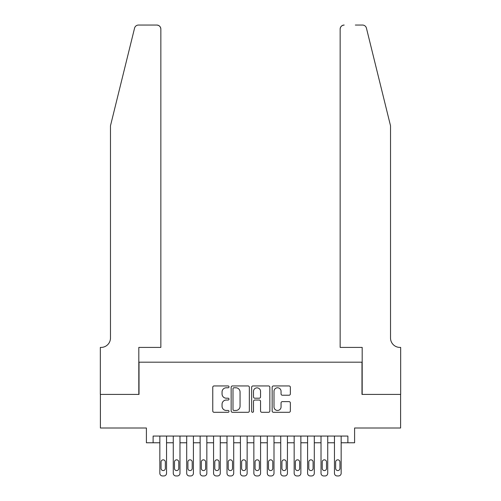 <?xml version="1.0" encoding="UTF-8"?>
<svg xmlns="http://www.w3.org/2000/svg" width="501" height="501" viewBox="0 0 501 501"><rect width="100%" height="100%" fill="white"/><g stroke="black" fill="none" stroke-linecap="round" stroke-linejoin="round"><path stroke-width="0.75" d="M229.007 386.86A0.921 0.921 0 0 0 228.087 385.939L214.077 385.939A1.321 1.321 0 0 0 212.762 387.254L212.762 410.989A1.321 1.321 0 0 0 214.077 412.304L228.087 412.304A0.921 0.921 0 0 0 229.007 411.384A0.921 0.921 0 0 0 228.087 410.457L226.277 410.457A4.221 4.221 0 0 1 222.056 406.242L222.056 404.263A4.221 4.221 0 0 1 226.277 400.042L228.087 400.042A0.921 0.921 0 0 0 229.007 399.122A0.921 0.921 0 0 0 228.087 398.201L226.277 398.201A4.221 4.221 0 0 1 222.056 393.98L222.056 392.001A4.221 4.221 0 0 1 226.277 387.78L228.087 387.78A0.921 0.921 0 0 0 229.007 386.86M289.033 395.233A1.321 1.321 0 0 0 290.348 393.911L290.348 387.254A1.321 1.321 0 0 0 289.033 385.939L273.471 385.939A1.321 1.321 0 0 0 272.156 387.254L272.156 410.989A1.321 1.321 0 0 0 273.471 412.304L289.033 412.304A1.321 1.321 0 0 0 290.348 410.989L290.348 402.942A1.321 1.321 0 0 0 289.033 401.627L282.37 401.627A1.321 1.321 0 0 0 281.055 402.942L281.055 406.931A3.526 3.526 0 0 1 277.529 410.457A3.526 3.526 0 0 1 274.003 406.931L274.003 391.312A3.526 3.526 0 0 1 277.529 387.78A3.526 3.526 0 0 1 281.055 391.312L281.055 393.911A1.321 1.321 0 0 0 282.37 395.233L289.033 395.233M347.882 442.771L354.595 442.771L354.595 427.998L400.6 427.998L400.6 394.419L361.985 394.419L361.985 362.185L139.015 362.185L139.015 394.419L100.4 394.419L100.4 427.998L146.405 427.998L146.405 442.771L159.838 442.771L159.838 473.263A2.687 2.687 0 0 0 162.524 475.95L163.865 475.95A2.687 2.687 0 0 0 166.551 473.263L166.551 442.771L173.271 442.771L173.271 473.263A2.687 2.687 0 0 0 175.957 475.95L177.298 475.95A2.687 2.687 0 0 0 179.984 473.263L179.984 442.771L186.698 442.771L186.698 473.263A2.687 2.687 0 0 0 189.384 475.95L190.731 475.95A2.687 2.687 0 0 0 193.417 473.263L193.417 442.771L200.131 442.771L200.131 473.263A2.687 2.687 0 0 0 202.817 475.95L204.164 475.95A2.687 2.687 0 0 0 206.844 473.263L206.844 442.771L213.564 442.771L213.564 473.263A2.687 2.687 0 0 0 216.25 475.95L217.591 475.95A2.687 2.687 0 0 0 220.277 473.263L220.277 442.771L226.997 442.771L226.997 473.263A2.687 2.687 0 0 0 229.683 475.95L231.024 475.95A2.687 2.687 0 0 0 233.71 473.263L233.71 442.771L240.424 442.771L240.424 473.263A2.687 2.687 0 0 0 243.11 475.95L244.457 475.95A2.687 2.687 0 0 0 247.143 473.263L247.143 442.771L253.857 442.771L253.857 473.263A2.687 2.687 0 0 0 256.543 475.95L257.89 475.95A2.687 2.687 0 0 0 260.576 473.263L260.576 442.771L267.29 442.771L267.29 473.263A2.687 2.687 0 0 0 269.976 475.95L271.317 475.95A2.687 2.687 0 0 0 274.003 473.263L274.003 442.771L280.723 442.771L280.723 473.263A2.687 2.687 0 0 0 283.409 475.95L284.75 475.95A2.687 2.687 0 0 0 287.436 473.263L287.436 442.771L294.156 442.771L294.156 473.263A2.687 2.687 0 0 0 296.836 475.95L298.183 475.95A2.687 2.687 0 0 0 300.869 473.263L300.869 442.771L307.583 442.771L307.583 473.263A2.687 2.687 0 0 0 310.269 475.95L311.616 475.95A2.687 2.687 0 0 0 314.302 473.263L314.302 442.771L321.016 442.771L321.016 473.263A2.687 2.687 0 0 0 323.702 475.95L325.043 475.95A2.687 2.687 0 0 0 327.729 473.263L327.729 442.771L334.449 442.771L334.449 473.263A2.687 2.687 0 0 0 337.135 475.95L338.476 475.95A2.687 2.687 0 0 0 341.162 473.263L341.162 442.771L347.882 442.771L347.882 436.058L153.118 436.058L153.118 442.771M249.348 387.254A1.321 1.321 0 0 0 248.026 385.939L232.47 385.939A1.321 1.321 0 0 0 231.155 387.254L231.155 410.989A1.321 1.321 0 0 0 232.47 412.304L248.026 412.304A1.321 1.321 0 0 0 249.348 410.989L249.348 387.254M252.974 385.939L268.53 385.939A1.321 1.321 0 0 1 269.845 387.254L269.845 410.989A1.321 1.321 0 0 1 268.53 412.304L261.873 412.304A1.321 1.321 0 0 1 260.551 410.989L260.551 401.364A1.321 1.321 0 0 0 259.236 400.042L254.815 400.042A1.321 1.321 0 0 0 253.5 401.364L253.5 411.384A0.921 0.921 0 0 1 252.579 412.304A0.921 0.921 0 0 1 251.652 411.384L251.652 387.254A1.321 1.321 0 0 1 252.974 385.939M233.923 387.78A0.921 0.921 0 0 0 232.996 388.707L232.996 409.536A0.921 0.921 0 0 0 233.923 410.457L235.833 410.457A4.221 4.221 0 0 0 240.054 406.242L240.054 392.001A4.221 4.221 0 0 0 235.833 387.78L233.923 387.78M260.551 391.375A3.526 3.526 0 0 0 257.026 387.849A3.526 3.526 0 0 0 253.5 391.375L253.5 396.88A1.321 1.321 0 0 0 254.815 398.201L259.236 398.201A1.321 1.321 0 0 0 260.551 396.88L260.551 391.375M166.551 436.058L166.551 473.263M159.838 436.058L159.838 473.263M165.343 468.429A2.148 2.148 0 0 1 163.194 470.577A2.148 2.148 0 0 1 161.046 468.429L161.046 461.978A2.148 2.148 0 0 1 163.194 459.83A2.148 2.148 0 0 1 165.343 461.978L165.343 468.429M162.524 475.95L163.865 475.95M134.569 28.112C135.596 25.908 135.596 25.908 134.569 28.112L110.477 125.789L110.477 338.006A9.4 9.4 0 0 1 101.07 347.412L100.332 347.412L100.332 394.419L138.815 394.419L138.815 347.412L160.846 347.412L160.846 29.077A4.027 4.027 0 0 0 156.813 25.05L138.483 25.05A4.027 4.027 0 0 0 134.569 28.112M145.666 25.05L156.813 25.05C159.243 25.307 160.589 26.647 160.846 29.077L160.846 347.412M110.477 338.006A9.4 9.4 0 0 1 101.07 347.412M383.14 95.841L366.431 28.112C365.404 25.908 365.404 25.908 366.431 28.112L390.523 125.789L390.523 338.006A9.4 9.4 0 0 0 399.93 347.412L400.668 347.412L400.668 394.419L362.185 394.419L362.185 347.412L340.154 347.412L340.154 29.077L340.154 347.412M355.334 25.05L362.517 25.05A4.027 4.027 0 0 1 366.431 28.112M344.187 25.05A4.027 4.027 0 0 0 340.154 29.077C340.411 26.647 341.757 25.307 344.187 25.05M390.523 338.006A9.4 9.4 0 0 0 399.93 347.412M179.984 436.058L179.984 473.263M173.271 436.058L173.271 473.263M178.776 468.429A2.148 2.148 0 0 1 176.628 470.577A2.148 2.148 0 0 1 174.48 468.429L174.48 461.978A2.148 2.148 0 0 1 176.628 459.83A2.148 2.148 0 0 1 178.776 461.978L178.776 468.429M175.957 475.95L177.298 475.95M193.417 436.058L193.417 473.263M186.698 436.058L186.698 473.263M192.209 468.429A2.148 2.148 0 0 1 190.061 470.577A2.148 2.148 0 0 1 187.906 468.429L187.906 461.978A2.148 2.148 0 0 1 190.061 459.83A2.148 2.148 0 0 1 192.209 461.978L192.209 468.429M189.384 475.95L190.731 475.95M206.844 436.058L206.844 473.263M200.131 436.058L200.131 473.263M205.635 468.429A2.148 2.148 0 0 1 203.487 470.577A2.148 2.148 0 0 1 201.339 468.429L201.339 461.978A2.148 2.148 0 0 1 203.487 459.83A2.148 2.148 0 0 1 205.635 461.978L205.635 468.429M202.817 475.95L204.164 475.95M220.277 436.058L220.277 473.263M213.564 436.058L213.564 473.263M219.069 468.429A2.148 2.148 0 0 1 216.92 470.577A2.148 2.148 0 0 1 214.772 468.429L214.772 461.978A2.148 2.148 0 0 1 216.92 459.83A2.148 2.148 0 0 1 219.069 461.978L219.069 468.429M216.25 475.95L217.591 475.95M233.71 436.058L233.71 473.263M226.997 436.058L226.997 473.263M232.502 468.429A2.148 2.148 0 0 1 230.354 470.577A2.148 2.148 0 0 1 228.205 468.429L228.205 461.978A2.148 2.148 0 0 1 230.354 459.83A2.148 2.148 0 0 1 232.502 461.978L232.502 468.429M229.683 475.95L231.024 475.95M247.143 436.058L247.143 473.263M240.424 436.058L240.424 473.263M245.935 468.429A2.148 2.148 0 0 1 243.787 470.577A2.148 2.148 0 0 1 241.632 468.429L241.632 461.978A2.148 2.148 0 0 1 243.787 459.83A2.148 2.148 0 0 1 245.935 461.978L245.935 468.429M243.11 475.95L244.457 475.95M260.576 436.058L260.576 473.263M253.857 436.058L253.857 473.263M259.368 468.429A2.148 2.148 0 0 1 257.213 470.577A2.148 2.148 0 0 1 255.065 468.429L255.065 461.978A2.148 2.148 0 0 1 257.213 459.83A2.148 2.148 0 0 1 259.368 461.978L259.368 468.429M256.543 475.95L257.89 475.95M274.003 436.058L274.003 473.263M267.29 436.058L267.29 473.263M272.795 468.429A2.148 2.148 0 0 1 270.646 470.577A2.148 2.148 0 0 1 268.498 468.429L268.498 461.978A2.148 2.148 0 0 1 270.646 459.83A2.148 2.148 0 0 1 272.795 461.978L272.795 468.429M269.976 475.95L271.317 475.95M287.436 436.058L287.436 473.263M280.723 436.058L280.723 473.263M286.228 468.429A2.148 2.148 0 0 1 284.08 470.577A2.148 2.148 0 0 1 281.931 468.429L281.931 461.978A2.148 2.148 0 0 1 284.08 459.83A2.148 2.148 0 0 1 286.228 461.978L286.228 468.429M283.409 475.95L284.75 475.95M300.869 436.058L300.869 473.263M294.156 436.058L294.156 473.263M299.661 468.429A2.148 2.148 0 0 1 297.513 470.577A2.148 2.148 0 0 1 295.365 468.429L295.365 461.978A2.148 2.148 0 0 1 297.513 459.83A2.148 2.148 0 0 1 299.661 461.978L299.661 468.429M296.836 475.95L298.183 475.95M314.302 436.058L314.302 473.263M307.583 436.058L307.583 473.263M313.094 468.429A2.148 2.148 0 0 1 310.939 470.577A2.148 2.148 0 0 1 308.791 468.429L308.791 461.978A2.148 2.148 0 0 1 310.939 459.83A2.148 2.148 0 0 1 313.094 461.978L313.094 468.429M310.269 475.95L311.616 475.95M327.729 436.058L327.729 473.263M321.016 436.058L321.016 473.263M326.52 468.429A2.148 2.148 0 0 1 324.372 470.577A2.148 2.148 0 0 1 322.224 468.429L322.224 461.978A2.148 2.148 0 0 1 324.372 459.83A2.148 2.148 0 0 1 326.52 461.978L326.52 468.429M323.702 475.95L325.043 475.95M341.162 436.058L341.162 473.263M334.449 436.058L334.449 473.263M339.954 468.429A2.148 2.148 0 0 1 337.806 470.577A2.148 2.148 0 0 1 335.657 468.429L335.657 461.978A2.148 2.148 0 0 1 337.806 459.83A2.148 2.148 0 0 1 339.954 461.978L339.954 468.429M337.135 475.95L338.476 475.95"/></g></svg>
